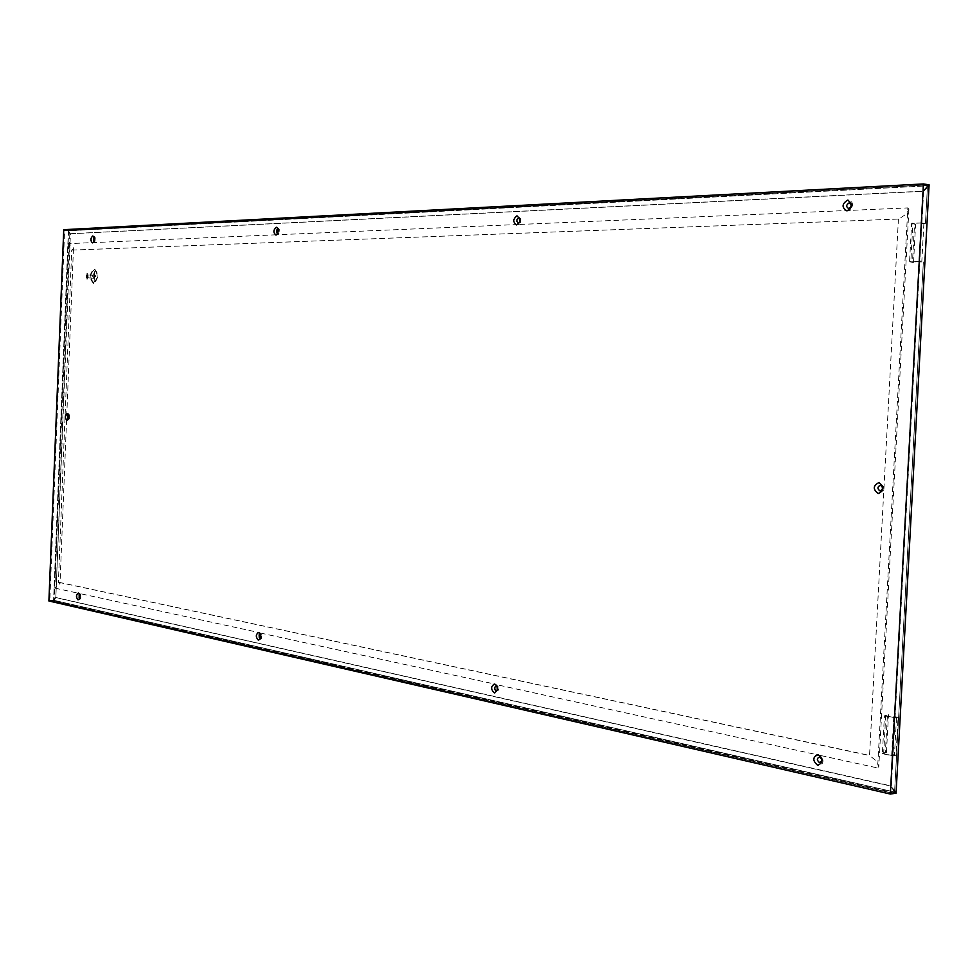 <?xml version="1.0" encoding="UTF-8"?>
<svg xmlns="http://www.w3.org/2000/svg" width="978" height="978" viewBox="0 0 978 978"><rect width="100%" height="100%" fill="white"/><g stroke="black" fill="none" stroke-linecap="round" stroke-linejoin="round"><path stroke-width="0.73" stroke-dasharray="4.89 3.67" d="M259.378 637.876L260.356 638.756L261.615 637.949L261.432 634.355L260.576 633.658L259.219 634.673M261.432 634.355L259.806 632.705L79.903 593.573L79.939 599.38L78.595 600.125L77.152 598.353L76.944 595.089L77.824 593.12L79.903 593.573M260.723 633.231L261.016 639.135L258.95 640.468C256.395 638.438 256.065 635.786 257.935 632.497M79.23 598.023L80.734 598.181L80.636 594.526L79.132 594.807M849.54 202.275C845.75 204.805 845.628 207.177 849.161 209.378C852.95 206.847 853.073 204.475 849.54 202.275M519.049 224.463L515.394 224.622C513.267 220.429 514.012 217.397 517.643 215.539L520.651 218.815L520.186 222.764L519.049 224.463L907.853 207.923L877.621 767.962L878.806 766.446L876.899 761.3L869.54 755.542L883.843 489.941L878.916 493.963C872.951 489.501 873.158 485.565 879.552 482.178L884.002 487.032L883.843 489.941M845.09 210.6C842.082 205.649 843.122 202.055 848.219 199.805C853.134 201.59 853.794 205.111 850.224 210.38M516.824 221.505L518.67 223.595L520.504 222.018L520.797 219.61L518.963 217.605L517.093 219.292M93.741 237.898L95.282 237.813L95 241.468L93.497 241.126M68.643 243.632L54.841 588.096L60 583.646L58.399 582.277L71.724 250.099L73.448 248.705L73.057 247.104L68.643 243.632L275.234 234.842C273.644 231.199 274.219 228.583 276.933 226.994L278.803 228.473L277.96 234.72L515.394 224.622M92.005 242.63C90.783 239.414 91.223 237.116 93.338 235.735L94.548 236.566L94.12 242.544L95 241.468M277.055 229.659L278.204 228.779L279.341 229.683L278.999 233.265L277.972 233.962L276.762 232.85M275.234 234.842L277.96 234.72M494.672 687.289L496.726 685.37L498.254 686.886L498.487 689.466L496.445 691.263L494.88 689.649M498.254 686.886L495.919 684.294L260.625 633.084M497.912 686.079L498.291 690.309L494.954 693.268C491.555 690.823 491.103 687.73 493.584 684.013M820.175 756.202C823.635 759.319 823.513 761.642 819.808 763.17C816.361 760.065 816.483 757.742 820.175 756.202M816.3 754.551C812.828 758.855 813.476 762.522 818.244 765.591C823.256 764.698 824.271 761.385 821.312 755.652L497.166 684.796M58.399 582.277L869.54 755.542M54.841 588.096L77.824 593.12M71.724 250.099L898.806 219.035L906.435 213.938L908.892 209.316L907.853 207.923M898.427 219.023L884.002 487.032M922.535 183.998L928.195 184.866L928.134 185.954L923.146 185.184L922.535 183.998L929.1 184.818M927.535 184.756L928.134 185.942L923.623 191.26L929.039 185.906L928.134 185.954L928.195 184.866L68.998 230.123L64.071 229.671L68.399 230.735L69.841 233.742L922.963 191.162L927.486 185.844L925.445 223.387L921.068 223.424L923.892 223.326L921.789 261.908L918.978 261.957L921.068 223.424M928.379 185.808L927.486 185.844L925.445 223.387L921.679 222.886L919.577 261.529L923.354 261.97L894.577 792.033L890.713 786.104L896.117 792.131L894.577 792.033L895.176 792.999L891.374 786.006L890.713 786.092L894.577 792.033L890.212 792.693L895.457 792.229M63.741 229.696L68.668 230.136L68.631 230.796L927.474 185.844L923.146 185.184L927.486 185.844L925.445 223.387M68.668 230.136L54.169 600.223L49.23 601.067L54.145 600.871L48.9 600.993M64.047 230.331L68.973 230.784L70.416 233.803L923.623 191.26L922.963 191.162L890.713 786.092M49.23 601.067L54.145 600.871L54.169 600.223L54.145 600.871L896.056 793.195M53.814 600.798L53.264 600.174L55.269 597.534L890.713 786.104M49.805 601.042L49.829 600.394L53.594 600.247L49.829 600.394L890.212 792.693L894.577 792.033L923.354 261.97L894.577 792.033L53.594 600.247L894.577 792.033M64.646 229.72L68.998 230.123L68.399 230.735L69.841 233.754L55.832 597.509L70.416 233.803L68.399 230.722L927.474 185.844L922.963 191.162L923.623 191.26L891.374 785.994L55.832 597.509L54.169 600.223L55.832 597.509L54.169 600.223L53.264 600.174M928.134 185.954L927.486 185.844M880.481 491.665C876.838 488.939 876.96 486.543 880.872 484.477C884.528 487.203 884.393 489.599 880.481 491.665M497.252 686.837L497.509 689.673M884.442 715.835L894.271 717.742L898.073 717.314L896.007 755.273L892.217 755.774L890.212 792.681L49.829 600.394L890.212 792.693L892.217 755.774L882.388 753.696L884.442 715.835L888.489 714.71L885.701 715.884L883.66 753.732L891.997 755.505L894.467 755.175L891.704 754.588L893.758 716.691L896.52 717.216L894.467 755.175M921.728 223.522L919.638 262.031L923.354 261.97M68.423 230.074L68.399 230.735L923.146 185.184L894.271 717.742L923.146 185.172M68.973 230.784L68.069 230.747M67.947 418.474L69.401 418.731L69.487 415.1L68.032 415.283M67.384 420.528C65.098 417.875 65.196 415.43 67.678 413.205L68.692 413.914L68.558 419.868L67.384 420.528M68.387 418.657L68.472 415.124M260.588 638.084L260.392 634.331M79.707 598.181L79.609 594.612M895.237 791.935L895.176 792.999M54.169 600.223L53.57 600.895M86.406 275.038L86.443 277.532L86.406 275.038M93.631 283.339L93.472 283.327C89.059 278.412 89.316 273.608 94.218 268.926L94.414 268.938C98.815 273.889 98.558 278.693 93.631 283.339M896.007 755.273L892.364 754.503L894.43 716.617L898.073 717.314M894.43 716.617L893.758 716.691M882.388 753.696L885.396 752.265L887.437 714.576M883.66 753.732L886.447 752.4L885.396 752.265M892.364 754.503L891.704 754.588M896.52 717.216L894.063 717.497L891.997 755.505M894.063 717.497L885.701 715.884M886.447 752.4L888.489 714.71M93.24 275.637L93.46 277.923L93.24 275.637M93.277 278.143L93.24 275.331L93.277 278.143M88.118 277.752L88.069 274.94L87.47 277.495L87.641 275.148L88.118 277.752M87.886 277.507L87.849 275.16L87.886 277.507M87.311 273.693L87.384 279.085L87.311 273.693M86.993 278.926L86.92 273.534L86.993 278.926M86.614 275.062L86.651 277.544L86.614 275.062M93.68 283.339L93.521 283.339C89.108 278.412 89.365 273.62 94.267 268.926L94.463 268.938C98.864 273.889 98.607 278.693 93.68 283.339M93.717 282.471C98.044 278.388 98.265 274.158 94.401 269.806L94.401 269.806C98.277 274.158 98.044 278.388 93.717 282.471L93.57 282.471C89.695 278.143 89.915 273.913 94.23 269.794C89.915 273.913 89.695 278.143 93.57 282.471L93.717 282.471M93.35 273.73L93.362 278.987L93.35 273.73M92.788 276.835L92.641 275.038L92.776 276.835M95.648 275.674L95.599 276.542L94.573 276.554L94.181 280.71L94.585 276.554L95.599 276.542L95.648 275.674L94.609 275.686L94.573 271.554L94.609 275.686L95.624 275.674M94.181 280.71L94.573 271.554L94.169 280.71M919.577 261.529L909.552 261.713L912.462 262.446L914.54 224.145L915.604 224.158L912.902 223.302L910.824 261.774L921.789 261.908M910.824 261.774L912.462 262.446M921.679 222.886L911.63 223.241L909.552 261.713M919.638 262.031L918.978 261.957M923.892 223.326L921.435 222.996L919.344 261.627M921.435 222.996L912.902 223.302M913.525 262.459L915.604 224.158M911.63 223.241L914.54 224.145M821.312 755.652L877.621 767.962M94.255 237.752L93.974 241.346M278.314 229.512L277.96 233.241M519.514 222.03L519.831 219.365M923.195 184.096L923.146 185.184L64.621 230.38L49.829 600.394M68.399 230.735L53.594 600.247L68.399 230.735M261.615 637.949L261.016 639.135M80.636 594.526L79.878 593.524M80.734 598.181L79.939 599.38M498.487 689.466L498.291 690.309M58.961 582.313L870.334 755.591M73.448 248.705L60 583.646M908.892 209.316L878.806 766.446M72.017 250.111L898.806 219.035M497.447 687.216L497.056 686.299M497.631 689.258L497.411 690.223M68.937 415.467L68.032 414.122M68.863 418.339L67.898 419.635M260.796 634.759L259.989 633.487M260.943 637.619L260.258 638.964M80.086 594.93L79.12 593.634M80.172 597.827L79.267 599.184M64.621 230.38L923.146 185.184M93.24 275.331L88.069 274.94M87.739 273.596L86.92 273.534M279.341 229.683L278.803 228.473M278.999 233.265L278.253 234.353M95.282 237.813L94.548 236.566M520.797 219.61L520.651 218.815M520.504 222.018L520.186 222.764M87.384 279.085L86.565 279.023M93.057 278.192L87.886 277.801M69.487 415.1L68.692 413.914M69.401 418.731L68.558 419.868M94.695 238.143L93.864 236.725M94.475 241.04L93.448 242.287M278.632 229.989L278.021 228.62M278.375 232.825L277.52 234.06M519.917 219.757L519.758 218.852M519.697 221.676L519.318 222.519"/><path stroke-width="1.47" d="M517.093 219.292L516.824 221.505M93.497 241.126L93.741 237.898M276.762 232.85L277.055 229.659M923.44 183.95L63.741 229.696L48.9 600.993L890.371 794.05L896.056 793.195L896.117 792.131L895.457 792.229L896.117 792.131L929.1 184.818L923.44 183.95L890.371 794.05M928.379 185.808L929.039 185.906L928.379 185.808M64.071 229.671L64.047 230.331L64.071 229.671M519.831 219.365L518.474 218.18L517.032 219.414L516.8 221.358L518.242 222.923L519.514 222.03M849.026 202.947C846.031 204.952 845.933 206.823 848.733 208.571C851.728 206.566 851.826 204.695 849.026 202.947M516.543 224.916C512.753 222.067 512.9 219.035 516.983 215.832L519.758 218.852L519.318 222.519L516.543 224.916M846.972 210.918C841.618 207.581 841.801 203.986 847.535 200.148C852.902 203.485 852.718 207.079 846.972 210.918M880.359 485.235C883.256 487.386 883.146 489.281 880.053 490.919C877.168 488.755 877.266 486.861 880.359 485.235M497.509 689.673L496.017 690.688L494.819 689.514L494.636 687.436L496.237 686.018L497.252 686.837M819.662 756.996C822.4 759.454 822.302 761.3 819.381 762.51C816.642 760.04 816.74 758.207 819.662 756.996M878.281 493.523C884.222 490.394 884.418 486.763 878.867 482.619C872.951 485.748 872.755 489.391 878.281 493.523M494.318 692.962L497.411 690.223L497.056 686.299L494.746 684.013C490.736 686.14 490.601 689.123 494.318 692.962M818.17 754.674C823.415 759.405 823.219 762.926 817.608 765.248C812.376 760.529 812.559 756.996 818.17 754.674M277.96 233.241L276.664 232.666L276.933 229.818L278.314 229.512M93.974 241.346L93.595 238.045L94.255 237.752M275.967 235.099C273.131 232.617 273.241 230.001 276.309 227.251L278.021 228.62L277.52 234.06L275.967 235.099M92.739 235.955C90.367 238.363 90.269 240.674 92.458 242.874L93.448 242.287L93.864 236.725L92.739 235.955M68.032 415.283L67.947 418.474M68.472 415.124L68.387 418.657M260.392 634.331L259.121 634.844L259.256 637.705L260.588 638.084M79.609 594.612L79.084 597.864L79.707 598.181M67.091 413.462L68.032 414.122L67.898 419.635L66.822 420.234C64.707 417.789 64.792 415.528 67.091 413.462M258.681 632.448L259.989 633.487L260.258 638.964L258.339 640.187C255.564 636.971 255.674 634.392 258.681 632.448M78.301 593.035L79.12 593.634L79.267 599.184L78.02 599.869C75.868 597.093 75.954 594.82 78.301 593.035M494.88 689.649L494.672 687.289M79.132 594.807L79.23 598.023M259.219 634.673L259.378 637.876"/></g></svg>
